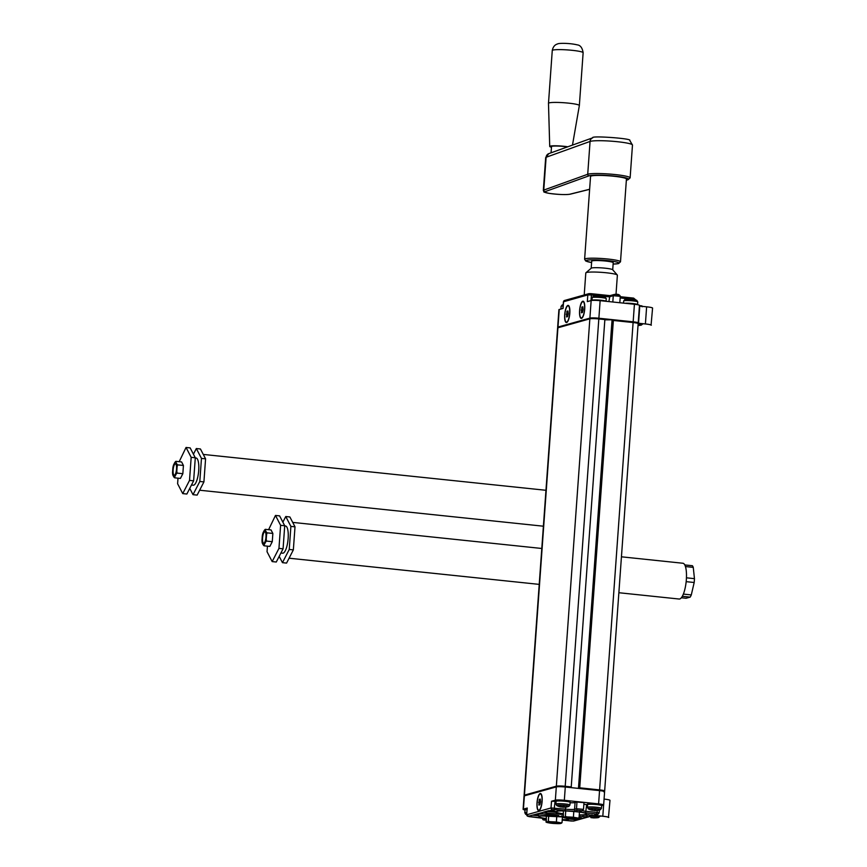 <?xml version="1.0" encoding="UTF-8"?>
<svg xmlns="http://www.w3.org/2000/svg" width="867" height="867" viewBox="0 0 867 867"><rect width="100%" height="100%" fill="white"/><g stroke="black" fill="none" stroke-linecap="round" stroke-linejoin="round"><path stroke-width="1.3" d="M579.676 788.526L613.359 320.465L613.229 319.815L604.841 319.847M558.662 327.13A0.715 0.683 74.3 0 0 558.413 327.152L590.34 318.2A0.715 0.683 74.3 0 1 590.59 318.178A6.481 0.704 -175.9 0 1 598.674 318.287L604.722 318.915L604.863 319.576L571.18 787.637M592.161 297.652A7.055 0.769 -175.9 0 1 601.286 297.565A7.055 0.769 -175.9 0 1 606.239 298.66L605.296 297.11A6.199 0.672 -175.9 0 0 601.124 296.33A6.199 0.672 -175.9 0 0 593.31 296.254L592.161 297.652L591.977 300.426M597.114 295.777L596.843 295.506A15.086 3.425 92.6 0 0 596.648 295.506A15.086 3.425 92.6 0 0 596.463 295.549L597.157 295.528A15.097 14.36 -105.7 0 1 598.772 295.452A15.086 10.978 100.7 0 1 599.997 295.647L600.907 295.745A15.097 3.305 -87.3 0 1 601.275 295.712A15.097 14.36 -105.7 0 1 601.796 295.82A15.097 14.36 -105.7 0 1 602.836 296.102M597.157 295.528L596.485 295.56M623.698 300.947A7.055 0.769 -175.9 0 1 632.823 300.871A7.055 0.769 -175.9 0 1 637.765 301.954L636.833 300.416A6.199 0.672 -175.9 0 0 632.661 299.635A6.199 0.672 -175.9 0 0 624.847 299.548L623.698 300.947L623.546 303.125M628.651 299.072L628.38 298.812A15.086 3.425 92.6 0 0 628.174 298.801A15.086 3.425 92.6 0 0 628.001 298.844L628.694 298.822A15.097 14.36 -105.7 0 1 630.309 298.747A15.086 10.978 100.7 0 1 631.534 298.952L632.433 299.05A15.097 3.305 -87.3 0 1 632.802 299.007A15.097 14.36 -105.7 0 1 633.333 299.126A15.097 14.36 -105.7 0 1 634.373 299.408M628.694 298.822L628.011 298.866M563.203 304.805A6.199 0.672 -175.9 0 0 562.239 304.956L561.09 306.354L560.906 309.031A7.055 0.769 -175.9 0 1 562.152 308.685M584.705 309.075A8.637 2.482 96 0 1 582.039 318.059A8.637 2.482 96 0 1 579.6 310.505A8.637 2.482 96 0 1 583.751 301.673A8.637 2.482 96 0 1 584.705 309.075M569.814 313.247A8.637 2.482 96 0 1 567.137 322.231A8.637 2.482 96 0 1 564.699 314.678A8.637 2.482 96 0 1 568.85 305.856A8.637 2.482 96 0 1 569.814 313.247M591.175 293.675L610.021 295.647L588.791 293.685A1.441 1.366 74.3 0 1 589.278 293.642L591.121 293.664L591.402 294.975L587.804 294.921L563.42 301.803L564.525 300.481A1.441 1.366 74.3 0 0 563.55 301.716L563.062 308.424L559.237 309.497A7.196 0.78 4.1 0 0 558.912 309.703L557.654 327.26A7.196 0.78 -175.9 0 0 557.839 327.455M637.993 323.098A7.196 0.78 -175.9 0 0 638.21 322.925A7.196 0.78 -175.9 0 0 633.159 321.82L634.416 304.263L600.137 300.676A7.196 0.78 4.1 0 0 591.153 300.556L587.327 301.629L587.804 294.921A1.441 1.366 74.3 0 1 588.791 293.685L564.525 300.481M634.416 304.263A7.196 0.78 4.1 0 1 639.467 305.379L638.21 322.925M608.883 301.597L609.934 295.669L614.248 294.466A1.441 1.366 74.3 0 0 613.272 295.701L620.284 296.319L619.818 302.735M633.159 321.82L598.88 318.232A7.196 0.78 -175.9 0 0 589.896 318.113L557.98 327.054A7.196 0.78 -175.9 0 0 557.654 327.26M526.822 812.357A7.055 0.769 4.1 0 0 524.795 812.737L525.727 814.286A6.199 0.672 4.1 0 1 526.713 813.799M569.933 805.042A7.055 0.769 4.1 0 0 564.991 803.958A7.055 0.769 4.1 0 0 555.866 804.034L556.809 805.584A6.199 0.672 4.1 0 1 558.576 805.053A6.199 0.672 4.1 0 1 564.645 805.335A6.199 0.672 4.1 0 1 568.785 806.44L569.933 805.042L570.128 802.376A7.055 0.769 4.1 0 0 565.176 801.281A7.055 0.769 4.1 0 0 556.061 801.368C555.118 800.783 556.386 800.436 559.865 800.328C573.791 801.401 568.947 801.607 570.128 802.376M566.346 806.787L566.227 806.798A15.097 14.36 -105.7 0 1 564.634 806.863L564.363 806.603A14.847 3.251 -87.3 0 1 564.146 806.332M560.31 806.57A14.847 14.121 74.3 0 0 560.906 806.7L561.101 806.743A14.837 3.425 92.6 0 0 561.48 806.711L561.957 806.754A14.847 10.675 -79.4 0 0 563.116 806.96L563.398 806.971A14.847 14.121 74.3 0 0 564.937 806.906L565.024 806.895A14.847 10.762 -79.3 0 0 565.262 806.863M562.109 807.036L561.198 806.949L562.109 807.036A15.097 10.848 -79.4 0 0 563.29 807.242A15.097 14.36 74.3 0 0 564.894 807.177L565.208 807.188A15.097 10.935 -79.3 0 0 566.444 806.917L566.227 806.798M564.244 806.375L563.387 806.332A15.086 11.022 100.8 0 1 562.141 806.603A15.097 14.36 -105.7 0 1 560.559 806.191L560.017 806.104M563.387 806.332L564.298 806.429A15.097 3.305 -87.3 0 0 564.634 806.863M559.248 806.505L559.009 806.451A15.086 10.935 100.7 0 0 560.201 806.657L560.201 806.657A15.086 3.36 92.7 0 1 559.865 806.212L560.559 806.191M563.149 806.397L563.279 807.242M563.442 806.31L563.312 807.242M565.024 806.863L565.219 807.177A15.097 3.425 -87.4 0 0 565.414 807.188A15.259 15.259 0 0 0 568.785 806.44M559.009 806.451L559.215 806.57A15.097 14.36 74.3 0 0 560.31 806.874A15.097 14.36 74.3 0 0 560.797 806.982L561.122 806.364M560.938 806.31L560.776 806.982A15.086 3.49 92.6 0 0 561.198 806.949M565.414 807.188A15.097 3.425 -87.4 0 0 565.587 807.155L564.894 807.177M601.47 808.347A7.055 0.769 4.1 0 0 596.518 807.253A7.055 0.769 4.1 0 0 587.403 807.34L588.335 808.878A6.199 0.672 4.1 0 1 590.102 808.358A6.199 0.672 4.1 0 1 596.171 808.629A6.199 0.672 4.1 0 1 600.322 809.735L601.47 808.347L601.665 805.671L603.334 805.194A7.196 0.78 4.1 0 0 603.649 804.988L604.602 791.723A7.196 0.78 4.1 0 0 599.552 790.606L598.598 803.882L564.33 800.295A7.196 0.78 4.1 0 0 555.346 800.176L551.51 801.249L556.061 801.39L555.866 804.034M597.872 810.092L597.764 810.103A15.097 14.36 -105.7 0 1 596.171 810.168L595.9 809.908A14.847 3.251 -87.3 0 1 595.683 809.637M591.847 809.876A14.847 14.121 74.3 0 0 592.443 810.006L592.638 810.038A14.837 3.425 92.6 0 0 593.017 810.006L593.494 810.06A14.847 10.675 -79.4 0 0 594.643 810.255L594.925 810.266A14.847 14.121 74.3 0 0 596.463 810.201L596.561 810.201A14.847 10.762 -79.3 0 0 596.799 810.157M593.635 810.342L592.725 810.244L593.635 810.342A15.097 10.848 -79.4 0 0 594.816 810.537A15.097 14.36 74.3 0 0 596.42 810.472L596.745 810.493A15.097 10.935 -79.3 0 0 597.97 810.212L597.764 810.103M595.781 809.67L594.925 809.626A15.086 11.022 100.8 0 1 593.667 809.897A15.097 14.36 -105.7 0 1 592.096 809.496L591.543 809.41M594.925 809.626L595.835 809.724A15.097 3.305 -87.3 0 0 596.16 810.168M590.785 809.811L590.535 809.756A15.086 10.935 100.7 0 0 591.738 809.951L591.738 809.951A15.086 3.36 92.7 0 1 591.402 809.518L592.096 809.496M594.686 809.691L594.816 810.547M594.979 809.615L594.849 810.547M596.561 810.168L596.756 810.482A15.097 3.425 -87.4 0 0 596.94 810.493A15.259 15.259 0 0 0 600.322 809.735M590.535 809.756L590.752 809.865A15.097 14.36 74.3 0 0 591.836 810.168A15.097 14.36 74.3 0 0 592.324 810.277L592.66 809.659M592.464 809.605L592.313 810.277A15.086 3.49 92.6 0 0 592.725 810.244M596.94 810.493A15.097 3.425 -87.4 0 0 597.125 810.45L596.42 810.472M546.925 815.695L546.297 815.88L546.383 822.144A7.554 0.824 -175.9 0 0 546.513 822.295A7.554 0.824 -175.9 0 0 547.088 822.534L550.209 823.119A7.554 0.824 -175.9 0 0 553.265 823.444L557.752 823.65A7.554 0.824 -175.9 0 0 560.093 823.585L561.458 823.195A7.554 0.824 -175.9 0 0 560.754 822.805L562.033 822.61L561.458 823.195M562.445 816.855L562.033 822.61M554.577 821.894L557.633 822.219A7.554 0.824 -175.9 0 0 554.577 821.894L550.101 821.688A7.554 0.824 -175.9 0 0 547.749 821.764L548.323 821.179L550.101 821.688M556.787 816.215L556.408 821.548M560.754 822.805L557.633 822.219M558.142 822.545A5.755 0.629 4.1 0 1 559.659 823.043A5.755 0.629 4.1 0 1 553.872 823.292A5.755 0.629 4.1 0 1 548.193 822.219A5.755 0.629 4.1 0 1 552.019 821.949A5.755 0.629 4.1 0 1 558.142 822.545M548.713 815.739L548.323 821.179M545.863 821.862L547.749 821.764M563.951 810.927L563.322 811.111L563.409 817.375A7.554 0.824 -175.9 0 0 563.539 817.527A7.554 0.824 -175.9 0 0 564.114 817.765L567.235 818.35A7.554 0.824 -175.9 0 0 570.291 818.676L574.778 818.882A7.554 0.824 -175.9 0 0 577.119 818.806L578.484 818.426A7.554 0.824 -175.9 0 0 577.78 818.036L579.058 817.841L578.484 818.426M579.47 812.086L579.058 817.841M571.602 817.126L574.658 817.451A7.554 0.824 -175.9 0 0 571.602 817.126L567.126 816.92A7.554 0.824 -175.9 0 0 564.775 816.996L565.349 816.411L567.126 816.92M573.813 811.447L573.434 816.779M577.78 818.036L574.658 817.451M565.739 810.959L565.349 816.411M569.684 817.202A5.755 0.629 4.1 0 1 576.685 818.275A5.755 0.629 4.1 0 1 570.898 818.524A5.755 0.629 4.1 0 1 565.219 817.451A5.755 0.629 4.1 0 1 569.684 817.202M562.889 817.093L564.775 816.996M527.255 808.044L526.637 814.828L527.255 808.044L523.419 809.117A7.196 0.78 4.1 0 0 523.094 809.323L524.047 796.047A7.196 0.78 4.1 0 1 524.372 795.852L556.3 786.9A7.196 0.78 4.1 0 1 565.284 787.019L599.552 790.606M525.001 809.995A7.196 0.78 4.1 0 1 523.094 809.323M575.059 802.56L574.583 809.269A1.441 1.366 74.3 0 0 575.851 810.84L577.758 810.309A1.441 1.366 -105.7 0 1 576.49 808.738L583.513 809.355L583.99 802.647L576.978 802.029L575.059 802.56A7.196 0.78 4.1 0 1 570.107 802.734M542.124 801.357A8.637 2.482 96 0 1 539.447 810.352A8.637 2.482 96 0 1 537.009 802.788A8.637 2.482 96 0 1 541.16 793.966A8.637 2.482 96 0 1 542.124 801.357M583.881 804.229A7.196 0.78 4.1 0 0 586.645 804.598L587.588 804.695A7.055 0.769 4.1 0 1 596.713 804.587A7.055 0.769 4.1 0 1 601.665 805.671C600.473 804.901 605.329 804.706 591.402 803.633C587.924 803.731 586.656 804.077 587.588 804.663L587.403 807.34M598.598 803.882A7.196 0.78 4.1 0 1 603.649 804.988M616.003 294.347L617.38 275.207A15.834 1.712 -175.9 0 0 617.293 275.012A15.834 1.712 -175.9 0 0 606.066 272.747A15.834 1.712 -175.9 0 0 585.908 272.769A15.834 1.712 -175.9 0 0 585.799 272.942L584.217 294.964M617.293 275.012L612.655 269.724A10.794 1.17 -175.9 0 0 605.003 268.174A10.794 1.17 -175.9 0 0 591.251 268.185L585.908 272.769M591.186 268.25L591.695 261.173A10.794 1.17 4.1 0 1 605.513 261.032A10.794 1.17 4.1 0 1 613.218 262.723L612.72 269.789M613.121 264.088L618.485 263.611L620.501 261.801L626.44 179.035A17.99 1.951 -175.9 0 0 611.137 176.001A17.99 1.951 -175.9 0 0 591.283 175.979A17.99 1.951 -175.9 0 0 590.546 176.467L584.618 259.233L585.702 261L591.587 262.549M572.48 145.103L579.351 105.536A15.476 1.68 -175.9 0 0 579.351 105.525A15.476 1.68 -175.9 0 0 566.194 102.913A15.476 1.68 -175.9 0 0 549.114 102.891A15.476 1.68 -175.9 0 0 548.486 103.314A15.476 1.68 -175.9 0 0 548.486 103.325L552.268 50.503A15.476 1.68 4.1 0 1 552.908 50.091A15.476 1.68 4.1 0 1 569.977 50.113A15.476 1.68 4.1 0 1 583.133 52.724C582.342 47.826 580.381 45.203 577.249 44.867C568.86 42.841 557.99 43.209 557.73 43.903C554.826 44.651 553.005 46.861 552.268 50.503M551.466 147.217A11.152 1.214 4.1 0 1 549.721 146.447A11.152 1.214 4.1 0 1 550.177 146.133A11.152 1.214 4.1 0 1 567.831 146.783M567.343 146.957A9.353 1.019 -175.9 0 0 551.9 146.306A9.353 1.019 -175.9 0 0 551.52 146.556L551.065 152.82M618.865 592.725L679.143 599.032A17.99 5.169 -84 0 0 679.739 598.978A17.99 5.169 -84 0 0 686.263 580.662A17.99 5.169 -84 0 0 682.893 563.247L621.444 556.809M681.343 597.775L686.079 598.263L690.165 597.125A17.275 4.964 -84 0 0 691.292 594.925L694.185 582.494A17.275 4.964 -84 0 0 694.456 578.657L693.264 567.376A17.275 4.964 -84 0 0 692.408 565.728L684.778 564.926M682.329 596.301L690.165 597.125M683.359 594.09L691.292 594.925M686.165 581.659L694.185 582.494M686.447 577.812L694.456 578.657M685.429 566.552L693.264 567.376M264.316 530.333L262.972 532.945A7.554 2.167 -84 0 0 262.3 535.828L261.975 540.401A7.554 2.167 -84 0 0 262.257 543.013L263.265 544.975A7.554 2.167 -84 0 0 264.218 544.704L265.562 542.092A7.554 2.167 -84 0 0 266.234 539.209L266.559 534.636A7.554 2.167 -84 0 0 266.277 532.013L265.269 530.062A7.554 2.167 -84 0 0 264.316 530.333L265.269 529.325L265.269 530.062M264.218 544.704L264.088 545.798L269.843 546.405L272.271 541.691L272.856 533.443L271.024 529.921L265.269 529.325M266.277 532.013L267.101 532.847L266.559 534.636M272.856 533.443L267.101 532.847M265.974 537.041A5.755 1.658 96 0 1 263.958 543.186A5.755 1.658 96 0 1 262.625 537.345A5.755 1.658 96 0 1 265.139 531.904A5.755 1.658 96 0 1 265.974 537.041M272.271 541.691L266.516 541.084L265.562 542.092M266.234 539.209L266.516 541.084M264.088 545.798L263.265 544.975M295.008 526.822L289.871 516.96L285.763 516.526L290.889 526.388L295.008 526.822L293.349 549.884L286.565 563.095L282.458 562.661L279.185 556.376M267.437 546.145L267.036 551.726L272.173 561.588L278.957 548.377L280.615 525.315L275.478 515.442L268.618 529.672M272.173 561.588L276.28 562.022L283.075 548.811L284.723 525.738L279.597 515.876L275.478 515.442M278.957 548.377L283.075 548.811M280.615 525.315L284.723 525.738M290.889 526.388L289.242 549.461L293.349 549.884M289.242 549.461L282.458 562.661M284.712 525.911L285.536 525.998A13.677 3.934 96 0 1 288.147 538.461A13.677 3.934 96 0 1 282.685 553.189L280.919 553.005M282.859 522.162L285.763 516.526M174.885 462.349L173.541 464.961A7.554 2.167 -84 0 0 172.869 467.844L172.544 472.417A7.554 2.167 -84 0 0 172.815 475.04L173.834 476.991A7.554 2.167 -84 0 0 174.787 476.72L176.131 474.108A7.554 2.167 -84 0 0 176.792 471.225L177.128 466.652A7.554 2.167 -84 0 0 176.846 464.04L175.828 462.078A7.554 2.167 -84 0 0 174.885 462.349L175.838 461.342L175.828 462.078M174.787 476.72L174.657 477.815L180.412 478.421L182.839 473.707L183.425 465.471L181.593 461.938L175.838 461.342M176.846 464.04L177.67 464.864L177.128 466.652M183.425 465.471L177.67 464.864M176.532 469.058A5.755 1.658 96 0 1 174.527 475.203A5.755 1.658 96 0 1 173.183 469.361A5.755 1.658 96 0 1 175.708 463.932A5.755 1.658 96 0 1 176.532 469.058M182.839 473.707L177.085 473.1L176.131 474.108M176.792 471.225L177.085 473.1M174.657 477.815L173.834 476.991M205.577 458.838L200.44 448.976L196.332 448.542L201.458 458.405L205.577 458.838L203.918 481.911L197.134 495.111L193.016 494.678L189.754 488.392M178.006 478.172L177.605 483.743L182.742 493.605L189.526 480.405L191.174 457.332L186.047 447.47L179.187 461.688M182.742 493.605L186.849 494.038L193.634 480.827L195.292 457.765L190.155 447.892L186.047 447.47M189.526 480.405L193.634 480.827M191.174 457.332L195.292 457.765M201.458 458.405L199.811 481.478L203.918 481.911M199.811 481.478L193.016 494.678M195.281 457.928L196.094 458.014A13.677 3.934 96 0 1 198.716 470.478A13.677 3.934 96 0 1 193.254 485.206L191.477 485.021M193.428 454.189L196.332 448.542M539.285 799.363L540.26 799.081L540.553 801.802L539.848 804.793L538.873 805.064L539.285 799.363L540.304 799.472M540.379 802.539L538.58 802.354M538.981 810.168A8.161 2.341 96 0 1 538.721 810.19A8.161 2.341 96 0 1 537.193 802.289A8.161 2.341 96 0 1 540.152 793.988A8.161 2.341 96 0 1 540.412 793.966A8.161 2.341 96 0 1 541.94 801.856A8.161 2.341 96 0 1 538.981 810.168M608.471 817.44L608.461 817.429A7.738 0.834 -175.9 0 0 602.728 816.248L595.954 815.511L602.814 816.226A8.02 0.867 4.1 0 1 608.764 817.473L608.471 817.44M604.071 799.103A8.02 0.867 -175.9 0 1 609.989 800.349L608.471 817.462M603.616 805.064L602.814 816.226M596.008 814.785L595.954 815.511M595.878 815.533L595.922 814.807M595.748 814.861L595.217 816.421L590.893 817.624L593.537 817.906C598.566 817.874 600.007 817.473 597.872 816.692L598.273 815.782M600.441 816.01L598.663 817.429L595.217 816.421M590.893 817.624L590.568 816.313M566.964 311.253L567.95 310.971L568.243 313.691L567.538 316.683L566.563 316.954L566.964 311.253L567.993 311.361M568.069 314.428L566.27 314.244M566.671 322.058A8.161 2.341 96 0 1 566.411 322.08A8.161 2.341 96 0 1 564.883 314.179A8.161 2.341 96 0 1 567.831 305.878A8.161 2.341 96 0 1 568.102 305.845A8.161 2.341 96 0 1 569.63 313.746A8.161 2.341 96 0 1 566.671 322.058M581.865 307.081L582.852 306.799L583.133 309.519L582.44 312.51L581.454 312.781L581.865 307.081L582.895 307.178M582.96 310.256L581.172 310.072M581.573 317.886A8.161 2.341 96 0 1 581.302 317.907A8.161 2.341 96 0 1 579.774 310.007A8.161 2.341 96 0 1 582.732 301.705A8.161 2.341 96 0 1 583.003 301.673A8.161 2.341 96 0 1 584.531 309.573A8.161 2.341 96 0 1 581.573 317.886M645.406 323.944L646.63 306.82A8.02 0.867 -175.9 0 1 652.58 308.067L651.063 325.179A7.738 0.834 -175.9 0 0 645.319 323.965L638.459 323.25L645.406 323.944A8.02 0.867 4.1 0 1 651.345 325.19L651.052 325.147M646.63 306.82L639.77 306.105L639.597 307.427L639.38 306.56M639.77 306.105L638.546 323.228M638.459 323.25L638.556 321.95L638.101 323.283M638.014 325.569L641.255 325.147L640.464 324.41L640.865 323.499M642.111 306.788L641.786 305.856L642.653 306.398M639.445 305.607L641.786 305.856M638.123 324.16L640.464 324.41M579.86 787.832L599.606 789.902L633.105 322.535L613.359 320.465M578.462 788.406L612.037 320.14M638.155 323.64A7.196 0.78 -175.9 0 0 633.105 322.535L632.964 321.874C637.657 322.491 639.391 323.077 638.155 323.64L604.657 791.007A7.196 0.78 -175.9 0 0 599.606 789.902L599.422 790.596M613.251 319.815L632.943 321.874L613.229 319.815M637.202 323.066A6.481 0.704 -175.9 0 0 632.997 321.885M565.154 787.008L598.826 318.948A7.196 0.78 -175.9 0 0 589.853 318.828A0.715 0.683 74.3 0 1 590.34 318.2L598.696 318.287L598.826 318.948L604.863 319.576M556.625 786.835A0.715 0.683 -105.7 0 1 556.343 786.185A7.196 0.78 -175.9 0 1 565.327 786.304L571.364 786.943M524.687 795.754A0.715 0.683 -105.7 0 1 524.427 795.137A7.196 0.78 -175.9 0 0 524.101 795.332L524.264 795.884M557.6 327.975L558.413 327.152A0.715 0.683 74.3 0 0 557.925 327.769L589.853 318.828L556.343 786.185L524.427 795.137L557.925 327.769A7.196 0.78 -175.9 0 0 557.6 327.975L524.101 795.332M606.239 298.66L606.044 301.293A7.055 0.769 -175.9 0 0 601.091 300.242A7.055 0.769 -175.9 0 0 591.977 300.318M637.57 304.707L637.581 304.631A7.055 0.769 -175.9 0 0 632.628 303.537A7.055 0.769 -175.9 0 0 624.879 303.266M563.116 305.964A7.055 0.769 -175.9 0 0 561.09 306.354M635.825 299.939L633.625 298.107L620.252 296.709L633.625 298.107L633.907 299.267M618.854 294.856L614.736 294.422A1.441 1.366 74.3 0 0 614.248 294.466C617.64 293.891 619.645 294.509 620.284 296.319M620.165 297.977L628.109 298.812M635.912 299.982L634.742 299.527M603.139 296.2L609.219 296.839L613.272 295.701L612.817 302.009M591.001 300.6L591.402 294.975L596.572 295.517M598.88 318.232L600.137 300.676M557.98 327.054L559.237 309.497M589.896 318.113L591.153 300.556M526.28 809.724A6.329 0.683 4.1 0 1 527.049 809.084L524.99 810.071A7.055 0.769 4.1 0 1 527.006 809.68M557.351 801.021A6.329 0.683 4.1 0 1 558.446 800.36A6.329 0.683 4.1 0 1 565.013 800.631A6.329 0.683 4.1 0 1 568.893 801.845M588.888 804.316A6.329 0.683 4.1 0 1 589.972 803.666A6.329 0.683 4.1 0 1 596.55 803.926A6.329 0.683 4.1 0 1 600.43 805.15M586.818 814.633L586.775 815.218L583.188 815.164L582.657 816.714L588.043 816.79A1.441 1.366 -105.7 0 1 586.775 815.218L588.856 814.633M583.198 814.98L581.757 815.023M563.073 814.547L546.329 812.91L546.86 811.371L555.389 812.26M538.19 813.734L538.147 814.33A17.741 1.929 4.1 0 1 543.674 813.95M555.769 815.218L555.617 816.01A16.31 1.767 4.1 0 0 539.361 815.912A1.441 1.311 79.8 0 1 538.147 814.33L536.001 814.319M560.385 814.384L560.808 813.528M543.501 812.13L548.388 810.753A1.441 1.366 -105.7 0 0 548.876 810.71L543.988 812.086A1.441 1.366 -105.7 0 1 543.501 812.13L546.329 812.91M563.127 813.864A16.31 1.767 4.1 0 1 555.346 811.436L548.388 810.753M576.013 818.871A1.441 1.366 74.3 0 0 577.194 819.824L582.093 818.459L579.156 817.657M571.429 818.73L570.974 819.012A1.441 1.409 -116 0 1 570.248 819.142L577.194 819.824M579.254 817.668L581.508 818.014M562.358 816.714L562.965 816.042A1.441 0.704 97.6 0 1 562.358 816.714A16.31 1.767 4.1 0 1 562.921 816.79M556.885 815.327L542.883 813.875L558.771 815.598M542.926 813.864L537.54 813.799A1.441 1.366 74.3 0 0 538.028 813.755L542.883 813.875M551.51 801.249L551.033 807.957L565.598 809.149L565.067 810.699L554.1 809.55L555.108 801.292M556.972 815.338L555.617 816.01M565.739 807.155L565.598 809.149A7.196 0.78 4.1 0 0 574.583 809.269L576.49 808.738L576.978 802.029M537.54 813.799L532.641 815.164A1.441 1.366 74.3 0 0 533.129 815.121L538.028 813.755M539.361 815.912L532.641 815.164M579.167 816.346L582.657 816.714M588.043 816.79L592.941 815.413L586.222 814.666A1.441 1.311 79.8 0 0 586.753 814.612M586.222 814.666A16.31 1.767 4.1 0 1 579.264 815.013L592.378 815.023M545.982 820.312L543.707 819.846L545.625 819.315A1.441 1.366 74.3 0 1 544.476 818.448M545.982 820.323L543.121 819.824L542.439 818.275A1.441 1.366 74.3 0 0 543.707 819.846M539.859 817.722L539.957 817.733A8.637 0.932 4.1 0 1 545.625 819.315M539.957 817.733L528.036 816.324L554.1 809.55M552.301 809.529A1.441 1.366 74.3 0 1 551.033 807.957L526.768 814.752A1.441 1.366 74.3 0 0 528.036 816.324M586.645 804.598L585.637 812.845L596.604 813.994L597.125 812.455L599.151 812.899L598.035 814.221A1.441 1.366 74.3 0 1 597.547 814.265L573.282 821.06L562.217 820.063L571.396 821.027M582.299 810.71A7.196 0.78 4.1 0 0 586.157 811.306L597.125 812.455L597.265 810.45M585.637 812.845A8.637 0.932 4.1 0 1 579.958 811.274A1.441 1.366 74.3 0 0 580.446 811.23L582.364 810.699L583.513 809.355M577.758 810.309L581.876 810.732A1.441 1.366 74.3 0 0 582.364 810.699M581.876 810.732L579.958 811.274M575.851 810.84A8.637 0.932 4.1 0 1 565.067 810.699M569.652 818.621A15.476 1.68 4.1 0 1 569.023 819.217A15.476 1.68 4.1 0 1 562.249 819.683M546.112 818.524A15.476 1.68 4.1 0 1 541.333 815.847A15.476 1.68 4.1 0 1 562.911 816.898M563.138 813.755A15.476 1.68 4.1 0 1 557.568 811.165A15.476 1.68 4.1 0 1 577.129 811.761A15.476 1.68 4.1 0 1 586.049 814.449A15.476 1.68 4.1 0 1 579.275 814.915M565.284 787.019L564.33 800.295M556.3 786.9L555.346 800.176M524.372 795.852L523.419 809.117M596.604 813.994L597.547 814.265M573.282 821.06A1.441 1.366 74.3 0 0 573.77 821.016L571.44 821.038M591.597 262.528A16.549 1.799 4.1 0 1 586.623 260.317A16.549 1.799 4.1 0 1 611.473 261.075A16.549 1.799 4.1 0 1 613.121 264.077M620.501 261.801A17.99 1.951 -175.9 0 0 605.199 258.767A17.99 1.951 -175.9 0 0 585.355 258.745A17.99 1.951 -175.9 0 0 584.618 259.233M626.353 180.173L627.968 179.772A1.441 1.355 -104 0 1 627.524 179.805L626.364 180.087M589.625 189.266L569.803 194.219A1.441 1.355 76 0 0 570.258 194.186L589.625 189.342M627.968 179.772L630.125 177.865A21.588 2.341 -175.9 0 0 611.333 174.191A21.588 2.341 -175.9 0 0 587.718 174.267A1.441 1.387 70.2 0 0 589.007 175.828A20.147 2.189 4.1 0 1 614.194 176.055A20.147 2.189 4.1 0 1 627.524 179.805M569.803 194.219A12.951 1.409 4.1 0 1 553.905 193.98A12.951 1.409 4.1 0 1 545.05 191.661A1.441 1.387 -109.8 0 1 543.761 190.101A14.392 1.561 -175.9 0 0 543.327 190.437C544.899 192.832 541.496 191.314 548.8 193.319C558.5 194.609 565.642 194.902 570.258 194.186M632.476 145.038L629.767 140.454C632.823 138.503 589.993 135.447 592.779 137.788A4.313 4.172 70.2 0 0 590.069 141.44L587.718 174.267L543.761 190.101L546.112 157.274L590.069 141.44A21.588 2.341 4.1 0 1 613.695 141.364A21.588 2.341 4.1 0 1 632.476 145.038L630.125 177.865M545.05 191.661L589.007 175.828M548.822 153.622A4.313 4.172 70.2 0 0 546.112 157.274A14.392 1.561 4.1 0 0 545.679 157.621L548.822 153.622L592.779 137.788M603.844 791.831L604.657 791.007M598.696 318.287L604.722 318.915M605.296 297.11A15.259 15.259 0 0 0 601.796 295.82M596.637 295.506A15.259 15.259 0 0 0 593.31 296.254M637.765 301.954L637.581 304.631M636.833 300.416A15.259 15.259 0 0 0 633.333 299.126M628.174 298.801A15.259 15.259 0 0 0 624.847 299.548M563.214 304.664A15.259 15.259 0 0 0 562.239 304.956M563.42 301.803L562.943 308.468M524.795 812.737L524.99 810.071M525.727 814.286A15.259 15.259 0 0 0 526.648 814.72M556.809 805.584A15.259 15.259 0 0 0 560.31 806.874M588.335 808.878A15.259 15.259 0 0 0 591.836 810.168M546.513 822.295L545.972 821.938M563.539 817.527L562.997 817.169M553.71 810.212C554.208 812.281 557.351 813.506 563.138 813.875M548.865 810.721L554.674 811.078M562.965 816.053L561.317 816.053M526.637 814.828L528.935 816.595L545.072 818.567M540.791 815.901L562.911 816.92M557.817 811.133L557.524 811.284C558.814 809.93 585.94 812.238 585.182 813.268L584.911 813.073M599.151 812.899L599.357 810.038M573.77 821.016L598.035 814.221M549.721 146.447L548.486 103.325M579.351 105.525L583.133 52.724M543.327 190.437L545.679 157.621M289.079 558.207L539.22 584.38M292.71 522.4L541.799 548.475M199.648 490.223L543.392 526.204M203.279 454.427L545.972 490.288M538.721 810.19L539.523 810.277M540.412 793.966L541.225 794.042M566.411 322.08L567.213 322.166M568.102 305.845L568.915 305.932M581.302 317.907L582.115 317.994M583.003 301.673L583.805 301.759M643.021 323.727L641.255 325.147"/></g></svg>
